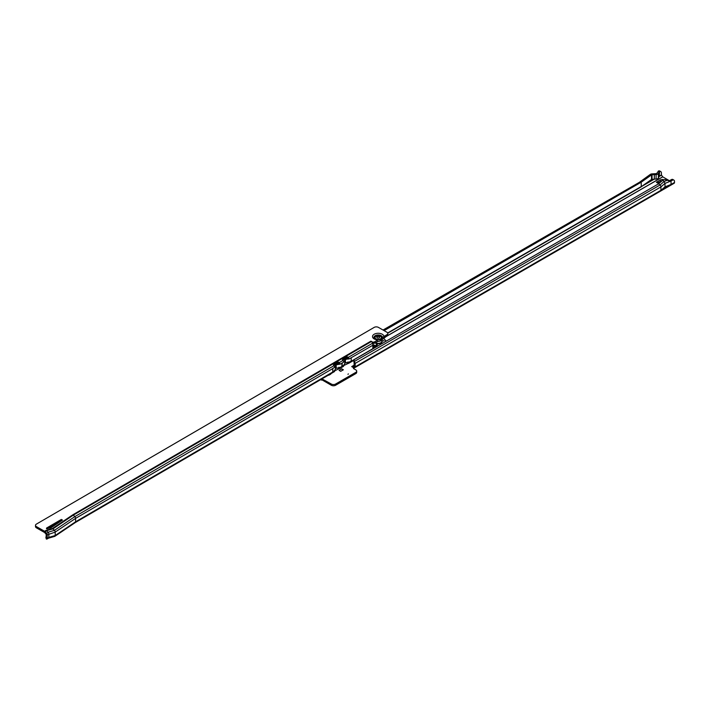 <?xml version="1.0" encoding="UTF-8"?>
<svg xmlns="http://www.w3.org/2000/svg" width="710" height="710" viewBox="0 0 710 710"><rect width="100%" height="100%" fill="white"/><g stroke="black" fill="none" stroke-linecap="round" stroke-linejoin="round"><path stroke-width="1.06" d="M348.45 373.939L347.918 374.25L348.45 373.939M321.985 378.874L331.339 384.039A3.009 1.739 0 0 0 335.599 384.039L355.825 372.359A3.009 1.739 0 0 0 356.704 371.135L356.704 372.359A3.009 1.739 180 0 1 355.825 373.593L335.599 385.264A3.009 1.739 180 0 1 331.339 385.264L322.455 380.134L320.601 379.681M657.922 182.585L662.173 180.766M383.027 330.026L639.319 182.363L650.36 174.367A2.254 1.305 0 0 1 651.886 173.897L655.951 173.666A1.127 0.648 0 0 0 656.928 173.213L658.498 170.986L659.83 171.527A3.009 1.739 120 0 1 660.788 171.616A3.009 1.739 120 0 1 661.409 172.991L661.409 174.917L662.696 176.817L669.352 180.668M356.704 371.135A3.009 1.739 0 0 0 355.825 369.901L353.749 368.703A1.127 0.648 180 0 1 353.42 368.241A1.127 0.648 180 0 1 353.74 367.789L351.69 366.6L354.121 365.215M341.732 368.836L339.069 370.371L340.711 371.312L343.374 369.777L341.732 368.836L342.77 370.123M659.191 183.313L657.22 182.177A1.731 1.003 120 0 0 656.351 182.257L660.664 179.772L660.664 180.997M662.927 180.216L662.927 179.417L660.664 179.772M662.927 179.417L663.752 179.896M670.985 180.988L669.006 180.819L670.213 180.322L671.039 180.961L672.734 180.074L671.669 179.461A3.009 1.739 -60 0 1 672.814 179.479L673.879 180.1A3.009 1.739 120 0 0 672.734 180.074L669.991 181.156L664.764 179.497L662.723 180.296L664.098 181.512L667.515 180.18M354.175 360.112A3.009 2.13 15 0 0 354.397 361.452L354.121 362.482A3.009 2.13 -165 0 1 353.899 361.142L354.175 360.112A3.009 2.13 15 0 1 354.547 359.446L658.649 183.775L660.025 184.999L664.098 181.512L665.004 183.402L671.039 180.97L671.039 184.467L665.004 186.828L660.93 190.307L674.5 182.47L674.5 181.476A3.009 1.739 120 0 0 673.879 180.1M671.669 179.461L672.37 180.198M670.009 180.402L671.305 179.657M354.024 366.271L355.089 366.884L354.077 368.055L353.278 366.777L354.024 366.271A1.127 0.648 120 0 0 354.121 365.765L354.121 362.783L355.186 363.325L354.397 361.452L660.025 184.999A1.731 1.003 60 0 1 660.93 186.89L660.93 190.307L355.089 366.884A1.127 0.648 -60 0 0 355.186 366.387L355.186 363.405A1.731 1.003 -120 0 0 355.186 363.325M651.523 174.917L651.523 179.461L650.688 180.056L652.037 179.31L652.037 174.758L651.523 174.917L641.183 182.213L384.101 330.638M659.279 176.169L659.563 171.607M641.21 186.703L654.318 179.133L654.318 174.633L654.318 179.133L656.102 179.08L656.102 174.536A2.636 1.518 0 0 0 658.365 173.471L659.279 171.767M658.365 173.471L658.365 178.015L659.279 176.266M658.498 170.986L658.765 170.915A3.009 1.739 -60 0 1 659.723 171.004L660.788 171.616M656.102 174.536L652.037 174.758M641.183 182.213L641.281 186.819L387.758 333.194M353.278 366.777L351.707 366.608M353.74 368.703L353.74 367.789M674.5 182.47A1.731 1.003 60 0 1 674.145 183.269L354.033 368.082M654.229 179.186L652.037 179.31M650.688 180.056L641.529 186.517M651.523 179.461L651.975 179.31M658.365 178.015A2.636 1.518 180 0 1 656.102 179.08M355.186 363.405L660.93 186.89L665.004 183.402L665.004 186.828M662.723 180.296L658.649 183.775M658.587 182.967L659.226 182.47A1.731 1.003 -60 0 1 659.821 182.168L660.495 182.204M377.667 341.332A5.591 3.231 0 0 0 378.181 341.35L374.063 343.347A1.127 0.648 0 0 0 373.14 343.392L373.078 343.436M35.5 525.356A3.009 1.739 0 0 0 36.387 526.589L36.387 527.814A3.009 1.739 180 0 1 35.5 526.58L35.5 525.356A3.009 1.739 0 0 1 36.37 524.131L374.152 327.399A3.009 1.739 0 0 1 378.412 327.381L386.914 332.245A3.009 1.739 180 0 1 387.802 333.487L387.802 334.712A3.009 1.739 180 0 1 386.932 335.936L380.178 341.102L377.179 341.616M382.362 338.058A4.278 2.467 0 0 0 382.388 337.978A4.278 2.467 0 0 0 380.267 335.28A4.278 2.467 0 0 0 375.182 335.706A4.278 2.467 0 0 0 374.046 337.978C373.779 338.643 375.43 339.167 378.989 339.558L380.01 339.921A4.082 2.361 0 0 0 380.178 339.868L383.933 336.451A5.724 3.301 0 0 0 380.294 333.496A5.724 3.301 0 0 0 374.152 334.25A5.724 3.301 0 0 0 372.91 337.8A5.724 3.301 0 0 0 378.057 339.877L374.063 342.113A1.127 0.648 0 0 0 372.892 342.264L370.931 341.155A1.731 1.003 59.8 0 1 371.401 341.528L372.856 343.045A1.731 1.003 59.8 0 1 373.14 343.392L372.892 345.22A1.127 0.648 119.8 0 0 372.839 345.575L372.839 348.672A1.731 1.003 59.8 0 1 372.839 348.752L372.83 348.787M46.523 528.71L50.383 527.92A3.763 2.174 0 0 0 51.546 527.397L62.453 520.048L61.353 519.454L46.514 528.098L46.523 528.71L46.514 528.098M36.387 527.814L44.615 532.535L46.177 534.275L46.177 537.71L47.242 538.384A1.731 1.003 59.8 0 0 47.242 538.313L48.83 537.381L48.83 533.964A1.731 1.003 59.8 0 0 48.067 532.216L46.603 530.698A1.731 1.003 59.8 0 0 46.141 530.334L52.513 528.471L72.899 514.75L370.939 341.146M61.672 520.572L47.481 528.764M387.802 333.487A3.009 1.739 180 0 1 386.932 334.703L383.933 336.451M36.387 526.589L44.553 531.258A1.731 1.003 59.8 0 1 45.014 531.63L46.469 533.139A1.731 1.003 59.8 0 1 47.242 534.887L47.242 538.313M75.233 522.596A1.731 1.003 -120.2 0 0 75.26 522.569A1.731 1.003 -120.2 0 0 75.588 521.797L75.588 518.38A1.731 1.003 -120.2 0 0 74.816 516.631L333.922 365.721A1.731 1.003 59.8 0 1 334.445 366.493L334.783 367.283L332.999 368.321A9.78 5.644 180 0 1 332.75 368.472L332.75 368.596A1.731 1.003 -120.2 0 0 332.741 368.472L332.999 368.321M334.765 370.682L334.463 370.505A9.78 5.644 180 0 1 332.75 371.854L334.765 370.682L334.65 371.215A1.731 1.003 59.8 0 1 334.33 371.685L75.251 522.578L54.874 536.298A1.731 1.003 -120.2 0 0 55.203 535.526L55.203 532.101A1.731 1.003 -120.2 0 0 54.439 530.352L52.975 528.843L46.603 530.698L44.615 532.535M343.738 365.552L348.219 363.431A1.731 1.003 -120.2 0 0 348.637 363.351A1.731 1.003 -120.2 0 0 348.956 362.881L351.202 361.115A9.78 5.644 0 0 1 348.521 362.215L348.912 362.437M334.73 370.798L339.211 368.676A1.731 1.003 -120.2 0 0 339.628 368.596A1.731 1.003 -120.2 0 0 339.948 368.126L343.658 365.969A1.731 1.003 59.8 0 1 343.338 366.44L339.628 368.596M335.431 368.889L336.806 368.082M344.705 363.484L346.081 362.686M52.513 528.471A1.731 1.003 -120.2 0 1 52.975 528.843L73.361 515.114L74.816 516.631L54.439 530.352L48.067 532.216L46.07 534.044M343.773 365.437L343.542 365.304A9.78 5.644 180 0 1 342.051 366.44L342.273 362.925A9.78 5.644 180 0 1 342.051 363.058L339.886 364.319L339.744 363.405A1.731 1.003 -120.2 0 0 339.22 362.632L339.007 362.419A0.754 0.568 23.7 0 0 337.987 362.215L333.744 364.683A0.754 0.568 23.7 0 0 333.709 365.508L333.922 365.721M342.646 360.174L346.595 357.875A0.754 0.568 23.7 0 1 347.616 358.08L348.752 358.159A1.731 1.003 -120.2 0 0 348.228 357.387L348.015 357.174A0.754 0.568 23.7 0 0 346.995 356.97L342.752 359.438A0.754 0.568 23.7 0 0 342.717 360.263L342.93 360.476A1.731 1.003 59.8 0 1 343.454 361.248L343.791 362.038L342.273 362.925M339.744 363.405L338.608 363.334A0.754 0.568 23.7 0 0 337.587 363.121L333.638 365.419M371.401 341.528L73.361 515.114A1.731 1.003 -120.2 0 0 72.899 514.75M341.67 363.28A9.78 5.644 0 0 0 341.892 363.147L341.892 366.529A9.78 5.644 0 0 1 339.602 367.514L339.904 367.691M338.901 367.203L339.966 367.815L343.711 365.632M339.886 364.319L338.901 363.644M347.909 361.958L348.974 362.57L372.839 348.672M350.935 357.875A9.78 5.644 0 0 0 351.202 357.733L348.894 359.074L348.752 358.159M348.894 359.074L347.909 358.39M379.788 339.735L378.057 339.877M374.205 338.253A4.082 2.361 0 0 1 375.315 336.141A4.082 2.361 0 0 1 380.64 335.901A4.082 2.361 0 0 1 381.82 338.91L381.98 338.776M46.177 536.68A3.009 1.234 -11.6 0 0 45.91 537.364L46.185 538.704A3.009 1.234 -11.6 0 0 46.452 539.085L46.177 537.736M348.219 363.431L347.829 362.064L348.077 363.405M339.211 368.676L338.821 367.31L339.069 368.65M372.892 343.072L372.892 342.264M372.493 343.995L373.14 343.392M46.452 539.085L47.242 538.384L46.452 539.085M334.703 370.886L75.588 521.797L55.203 535.526L48.83 537.381A1.731 1.003 59.8 0 1 48.475 538.18A1.731 1.003 59.8 0 1 48.342 538.233L54.714 536.37A1.731 1.003 -120.2 0 0 54.874 536.298M347.918 361.993L348.956 362.881M338.91 367.239L339.948 368.126M339.593 364.132A9.78 5.644 0 0 1 336.176 364.762L336.176 368.144L335.519 368.525A9.78 5.644 180 0 1 334.463 370.505M336.176 364.762L335.519 365.144A9.78 5.644 180 0 1 334.641 366.928M343.684 361.78A9.78 5.644 180 0 0 344.794 359.739L344.794 363.121A9.78 5.644 180 0 1 343.542 365.304M336.176 368.144A9.78 5.644 0 0 0 339.602 367.514M344.794 363.121L345.45 362.739A9.78 5.644 0 0 0 348.521 362.215M351.202 357.733L372.892 345.22M344.794 359.739L345.45 359.358A9.78 5.644 0 0 0 348.521 358.834M345.566 358.47A8.28 4.784 0 0 0 347.643 358.115M343.258 359.819A8.28 4.784 180 0 1 342.974 360.529M336.3 363.875A8.28 4.784 0 0 0 338.697 363.422M376.433 344.811L377.392 344.581L376.433 344.811M383.08 340.933L384.048 340.702L383.08 340.933M374.924 347.589A8.245 4.757 180 0 1 372.839 346.826M382.921 340.738L384.039 340.738M376.264 344.607L377.392 344.607M372.839 347.527A8.351 4.819 0 0 0 374.126 348.042M374.836 347.634A8.351 4.819 180 0 1 372.839 346.915M381.98 340.046L381.785 341.625A3.612 2.086 180 0 1 379.344 343.285A3.612 2.086 180 0 1 375.67 342.788A3.612 2.086 180 0 1 375.43 342.628M375.058 337.711A3.159 1.828 0 0 0 375.058 337.8A3.159 1.828 0 0 0 375.989 339.096A3.159 1.828 0 0 0 377.276 339.54M379.096 339.558A3.159 1.828 0 0 0 381.377 337.8A3.159 1.828 0 0 0 381.377 337.711M375.989 338.91A3.159 1.828 0 0 0 379.433 339.3A3.159 1.828 0 0 0 381.377 337.614A3.159 1.828 0 0 0 380.445 336.318A3.159 1.828 0 0 0 377.001 335.936A3.159 1.828 0 0 0 375.058 337.614A3.159 1.828 0 0 0 375.989 338.91M377.241 337.889A1.385 0.799 180 0 1 377.232 336.753A1.385 0.799 180 0 1 379.193 336.753A1.385 0.799 180 0 1 379.202 337.88A1.385 0.799 180 0 1 378.962 337.987A1.385 0.799 180 0 1 377.471 337.987A1.385 0.799 180 0 1 377.241 337.889M327.993 375.377A5.724 3.301 0 0 0 329.955 374.631A5.716 3.301 180 0 1 328.02 375.359M331.242 373.487A5.716 3.301 180 0 1 329.955 374.631A5.724 3.301 0 0 0 331.259 373.469M662.75 176.861L383.87 337.871M656.351 182.257L658.782 183.659M661.409 174.917L659.279 176.142M662.696 176.817L383.897 337.774M661.507 175.148L659.377 176.373M641.183 186.588L387.66 332.963M354.121 365.765L355.186 366.387M659.83 171.527L658.765 170.915M353.473 367.629L353.225 366.786L353.837 366.44M351.787 366.653L354.121 365.268M321.284 379.282L321.284 380.072M355.825 372.359L355.825 373.593M335.599 384.039L335.599 385.264M331.339 384.039L331.339 385.264M322.455 378.909L322.455 380.134M322.322 378.874L322.322 380.107M321.417 379.211L321.417 380.107M659.226 182.47L659.794 182.798M382.326 338.102A4.153 2.396 0 0 0 380.072 335.608A4.153 2.396 0 0 0 375.262 336.07A4.153 2.396 0 0 0 374.099 338.102M44.553 531.258L46.141 530.334M47.242 534.887L55.203 532.101L75.588 518.38L332.75 368.596L332.75 371.854M338.821 363.547L339.22 362.632L342.93 360.476M347.829 358.302L348.228 357.387L372.856 343.045M351.202 357.858L351.202 361.115M374.259 342.087L374.259 343.32M386.932 334.703L386.932 335.936M346.888 362.57L347.101 363.591M337.907 367.922L338.093 368.836M347.616 358.08L348.015 357.174M338.608 363.334L339.007 362.419M337.587 363.121L337.987 362.215M333.531 365.18L333.744 364.683M346.595 357.875L346.995 356.97M342.539 359.934L342.752 359.438M61.353 520.687L61.353 519.454M374.063 342.113L374.063 343.347M335.519 365.144L335.519 368.525M345.45 359.358L345.45 362.739M381.936 340.836A3.914 2.263 180 0 1 380.267 343.462A3.914 2.263 180 0 1 375.457 343.143A3.914 2.263 180 0 1 375.049 342.859M381.98 341.412L381.918 341.004A3.763 2.174 180 0 1 381.98 341.412A3.763 2.174 180 0 1 379.664 343.418A3.763 2.174 180 0 1 375.563 342.957A3.763 2.174 180 0 1 375.244 342.744M375.341 342.681A3.692 2.13 0 0 0 375.617 342.859A3.692 2.13 0 0 0 379.779 343.276A3.692 2.13 0 0 0 381.891 341.164M376.424 346.72A8.174 4.713 180 0 1 372.839 345.663M383.586 338.572A7.419 4.287 180 0 1 385.628 341.404M377.986 345.814A7.419 4.287 180 0 1 372.99 344.572A7.419 4.287 180 0 1 372.919 344.536M48.475 538.18L46.922 539.076M354.175 360.13L348.637 363.351M382.273 338.279L381.962 338.794M386.204 341.075L383.684 338.386"/></g></svg>
